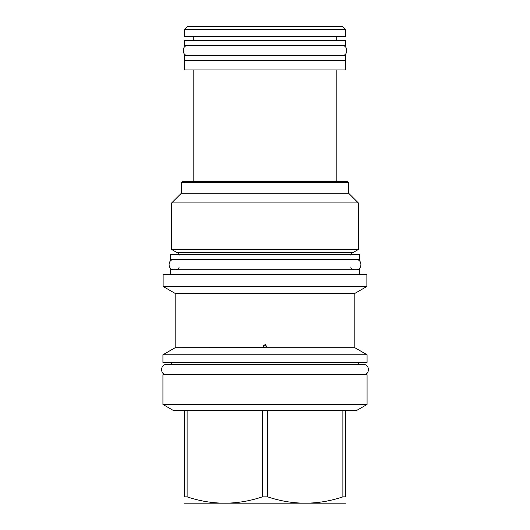 <?xml version="1.0" encoding="UTF-8"?>
<svg xmlns="http://www.w3.org/2000/svg" width="530" height="530" viewBox="0 0 530 530"><rect width="100%" height="100%" fill="white"/><g stroke="black" fill="none" stroke-linecap="round" stroke-linejoin="round"><path stroke-width="0.79" d="M359.585 254.539L359.585 259.495L170.415 259.495L170.415 254.539L359.585 254.539M348.68 182.658L181.32 182.658L182.611 181.366L347.389 181.366L348.68 182.658L348.68 193.264L358.346 202.93L358.346 249.484L353.192 252.459L176.808 252.459C178.252 252.803 179.027 253.718 179.14 255.195M176.808 252.459L171.654 249.484L358.346 249.484M358.346 202.93L171.654 202.93L171.654 249.484M181.32 182.658L181.32 193.264L348.68 193.264M193.814 181.366L193.814 69.927M336.186 181.366L336.186 69.927M184.592 60.605L184.592 69.927L345.408 69.927L345.408 60.605M184.539 60.605L345.461 60.605L345.461 55.65L184.539 55.65L184.539 60.605M184.539 45.434L345.461 45.434L345.461 40.479L184.539 40.479L184.539 45.434M193.264 40.479L193.264 36.517M336.735 40.479L336.735 36.517M184.592 29.574L184.592 36.517L345.408 36.517L345.408 29.574L342.334 26.5L187.666 26.5L184.592 29.574L345.408 29.574M359.539 274.368L359.539 269.71L170.461 269.71L170.461 274.368M366.873 274.368L163.127 274.368L163.127 286.465L366.873 286.465L366.873 274.368M163.127 286.465L175.172 293.421L354.828 293.421L366.873 286.465M265.769 344.838L265.397 344.685M354.828 293.421L354.828 347.707L265 347.707L263.463 346.169L265 344.632L266.537 346.169L265 347.707L266.537 346.169M263.536 345.699L264.231 347.501M264.609 347.66L175.172 347.707L162.929 354.775L367.071 354.775L367.071 362.414L162.929 362.414L162.929 354.775M162.929 374.71L367.071 374.71L367.071 404.45L162.929 404.45L162.929 374.71M184.44 410.545L267.677 410.545L267.677 496.862L262.323 496.862C237.255 505.262 212.185 505.262 187.123 496.862L184.44 496.862C184.44 505.262 184.44 505.262 184.44 496.862C184.44 505.262 184.44 505.262 184.44 496.862L184.44 410.545L173.489 410.545L162.929 404.45M262.323 410.545L262.323 496.862M187.123 410.545L187.123 496.862M367.071 404.45L356.511 410.545L345.56 410.545L345.56 496.862C345.56 505.262 345.56 505.262 345.56 496.862C345.56 505.262 345.56 505.262 345.56 496.862L342.877 496.862C317.815 505.262 292.745 505.262 267.677 496.862M345.56 503.182L184.44 503.182M345.56 410.545L267.677 410.545M342.877 410.545L342.877 496.862M174.032 259.495C167.447 259.183 167.447 270.022 174.032 269.71M355.968 259.495C362.553 259.183 362.553 270.022 355.968 269.71M358.346 362.414L358.346 364.494L363.454 364.494L166.546 364.494C159.961 364.176 159.961 375.021 166.546 374.71M363.454 364.494C370.039 364.176 370.039 375.021 363.454 374.71M166.546 364.494L171.654 364.494L171.654 362.414M188.163 45.434C181.571 45.123 181.571 55.968 188.163 55.65M341.837 45.434C348.429 45.123 348.429 55.968 341.837 55.65M353.192 252.459C351.748 252.803 350.973 253.718 350.86 255.195M181.32 193.264L171.654 202.93M179.14 266.935C178.544 267.643 180.432 268.101 176.364 269.71M350.86 266.935C351.218 267.252 349.826 268.306 353.636 269.71M175.172 293.421L175.172 347.707M354.828 347.707L367.071 354.775"/></g></svg>
